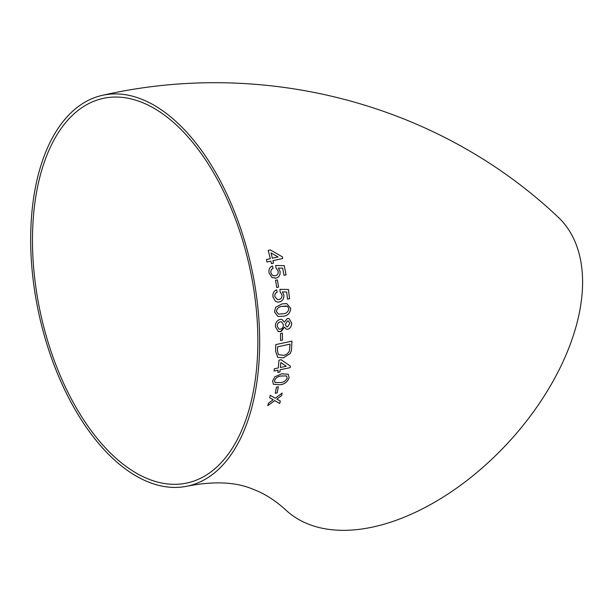 <?xml version="1.0" encoding="UTF-8"?>
<svg xmlns="http://www.w3.org/2000/svg" width="613" height="613" viewBox="0 0 613 613"><rect width="100%" height="100%" fill="white"/><g stroke="black" fill="none" stroke-linecap="round" stroke-linejoin="round"><path stroke-width="0.92" d="M284.509 327.143L286.248 329.196L287.75 329.265C290.409 328.307 291.719 326.208 291.688 322.982L288.991 318.553L287.367 318.53L284.309 322.116L281.934 319.396L280.034 319.388C276.93 320.423 275.383 322.821 275.375 326.591L278.164 331.472L278.838 331.656L281.482 331.242L284.509 327.143L280.455 331.595L278.156 331.472M102.44 95.322C264.249 58.35 438.08 103.766 557.73 216.749A199.968 117.282 132.8 0 1 536.199 407.99A199.968 117.282 132.8 0 1 285.781 509.985C275.314 500.453 264.578 493.611 253.56 489.473C236.618 482.048 214.726 480.899 187.877 486.032A199.968 108.762 77.7 0 1 38.91 313.91A199.968 108.762 77.7 0 1 102.44 95.322A199.968 108.762 77.7 0 1 259.606 335.303A199.968 108.762 77.7 0 1 187.877 486.032M268.394 403.27L267.781 405.668L274.731 400.634L279.735 403.454L280.348 401.055L276.861 399.078L281.635 395.546L282.164 393.071L275.306 398.205L270.241 395.308L269.697 397.776L273.191 399.76L268.394 403.27M276.448 387.132L275.275 393.27L277.16 392.879L278.333 386.742L276.448 387.132M289.137 377.623L288.179 374.236L281.597 373.807L274.708 376.895L272.601 381.056L273.39 384.297L279.988 384.742C284.47 384.351 287.52 381.976 289.137 377.623L288.171 374.229M279.888 371.999L280.141 369.754L290.179 367.639L290.34 366.061L281.045 359.716L278.969 360.16L278.294 367.938L274.34 368.781L274.095 371.034L278.057 370.198L277.804 372.436L279.888 371.999L280.126 369.746L290.179 367.639M277.697 357.318L283.298 357.854L290.11 353.609L291.42 350.72L291.941 341.112L275.766 344.613L275.574 351.218L277.704 357.325L283.313 357.862L290.125 353.617L291.42 350.72L291.926 341.104M280.547 333.518L280.57 340.491L282.432 340.085L282.409 333.104L280.547 333.518M277.865 316.454L283.06 316.239C287.597 315.848 290.148 313.197 290.738 308.285L286.692 303.588L282.049 303.918L275.658 307.243L274.486 311.887L277.873 316.454L283.076 316.239C287.612 315.856 290.171 313.205 290.754 308.293L286.685 303.588M277.467 302.071L279.367 301.964C282.455 301.129 283.965 298.853 283.888 295.129L282.386 291.911L286.662 291.98L287.543 299.144L289.589 298.684L288.432 289.497L279.957 289.328L280.095 291.857L281.972 294.853C282.156 297.451 281.16 299.006 278.984 299.512L277.551 299.604L274.777 296.439C274.639 294.301 275.444 292.907 277.191 292.248L276.632 289.811C273.842 290.953 272.609 293.298 272.923 296.838L275.459 301.32L277.474 302.071L279.382 301.971C282.47 301.136 283.98 298.853 283.903 295.129L282.386 291.911M275.559 280.294L276.716 287.482L278.563 287.076L277.405 279.888L275.559 280.294M272.364 265.996L273.099 268.425C271.367 269.084 270.647 270.479 270.931 272.609L270.946 272.609C271.674 275.153 273.16 276.179 275.39 275.681C273.176 276.172 271.689 275.153 270.946 272.609C270.662 270.479 271.383 269.084 273.099 268.425L272.379 265.996C269.628 267.138 268.532 269.475 269.099 273.007L271.965 277.49L275.98 278.141C279.045 277.298 280.417 275.022 280.087 271.298L278.333 268.088L282.654 268.157L284.034 275.306L286.072 274.854L284.279 265.674L275.704 265.513L276.019 268.034L278.11 271.023C278.478 273.62 277.574 275.168 275.406 275.681L274.754 275.773M273.475 263.153L272.923 260.686L282.7 258.517L282.302 256.801L270.279 249.92L268.233 250.372L270.302 258.686L266.417 259.56L266.984 262.019L270.877 261.146L271.429 263.613L273.475 263.153L272.923 260.686M257.797 334.598A196.819 107.045 77.7 0 1 187.203 482.952A196.819 107.045 77.7 0 1 40.581 313.542A196.819 107.045 77.7 0 1 103.114 98.402A196.819 107.045 77.7 0 1 141.205 102.095A196.819 107.045 77.7 0 1 257.797 334.598M282.685 258.525L282.302 256.801L270.279 249.92M270.264 249.928L268.218 250.38M270.287 258.694L266.402 259.56M271.053 252.931L272.333 258.234L278.064 256.962L271.053 252.931L272.348 258.226L278.08 256.962M275.038 278.264L275.965 278.141C279.03 277.298 280.402 275.022 280.072 271.306L278.333 268.088M284.018 275.306L286.072 274.854M286.056 274.854L284.279 265.674M284.263 265.682L275.689 265.513M276.701 287.482L278.563 287.076M278.547 287.076L277.382 279.888M282.371 291.911L286.662 291.98M287.528 299.136L289.589 298.684M289.574 298.684L288.416 289.497M277.543 299.604L274.777 296.439C274.624 294.301 275.429 292.907 277.176 292.248L276.616 289.811M286.332 306.017L282.286 306.385C279.099 306.477 277.114 308.178 276.348 311.481L278.432 314.109L282.915 313.787C286.141 313.695 288.133 311.994 288.899 308.676L287.581 306.362L282.302 306.393C279.084 306.477 277.099 308.17 276.333 311.473L278.432 314.109M286.24 329.196L287.75 329.265M287.735 329.258C290.393 328.3 291.704 326.208 291.673 322.974L288.984 318.545M281.926 319.396L284.309 322.116M288.409 320.997L287.489 320.974L285.29 324.438L286.585 326.798L287.627 326.844L289.834 323.419L288.424 321.005L287.474 320.967L285.275 324.43L286.6 326.806M281.589 321.84L280.202 321.825C278.248 322.384 277.26 323.84 277.237 326.2L278.884 329.097L280.425 329.158C282.394 328.576 283.398 327.112 283.428 324.767L281.605 321.848L280.187 321.825C278.233 322.377 277.245 323.84 277.222 326.193L278.907 329.104M280.555 340.483L282.432 340.085M282.417 340.077L282.394 333.104M278.379 354.666L283.512 355.302C286.041 354.996 288.026 353.548 289.451 350.965L290.026 344.131L277.574 346.82L277.428 350.605L278.379 354.666L277.451 350.613L277.574 346.82L290.026 344.131M290.156 367.631L290.324 366.045M284.432 362.03L281.045 359.716M274.08 371.026L278.057 370.198M277.789 372.428L279.873 371.984M286.24 366.252L280.815 362.551L280.379 367.501L286.24 366.252L280.831 362.559L280.379 367.501M273.383 384.29L279.988 384.742C284.455 384.336 287.505 381.96 289.121 377.608M286.432 375.922L281.298 376.007C278.187 376.137 275.904 377.685 274.463 380.642L275.068 382.52L280.356 382.581C283.497 382.466 285.796 380.934 287.252 377.983L286.447 375.93L281.313 376.022C278.202 376.152 275.919 377.692 274.478 380.658L275.068 382.52M275.26 393.255L277.16 392.879M277.145 392.864L278.317 386.726M267.766 405.645L274.724 400.618L279.735 403.454M279.727 403.438L280.333 401.04M276.846 399.063L281.635 395.546L282.149 393.056M269.682 397.76L273.191 399.76"/></g></svg>
